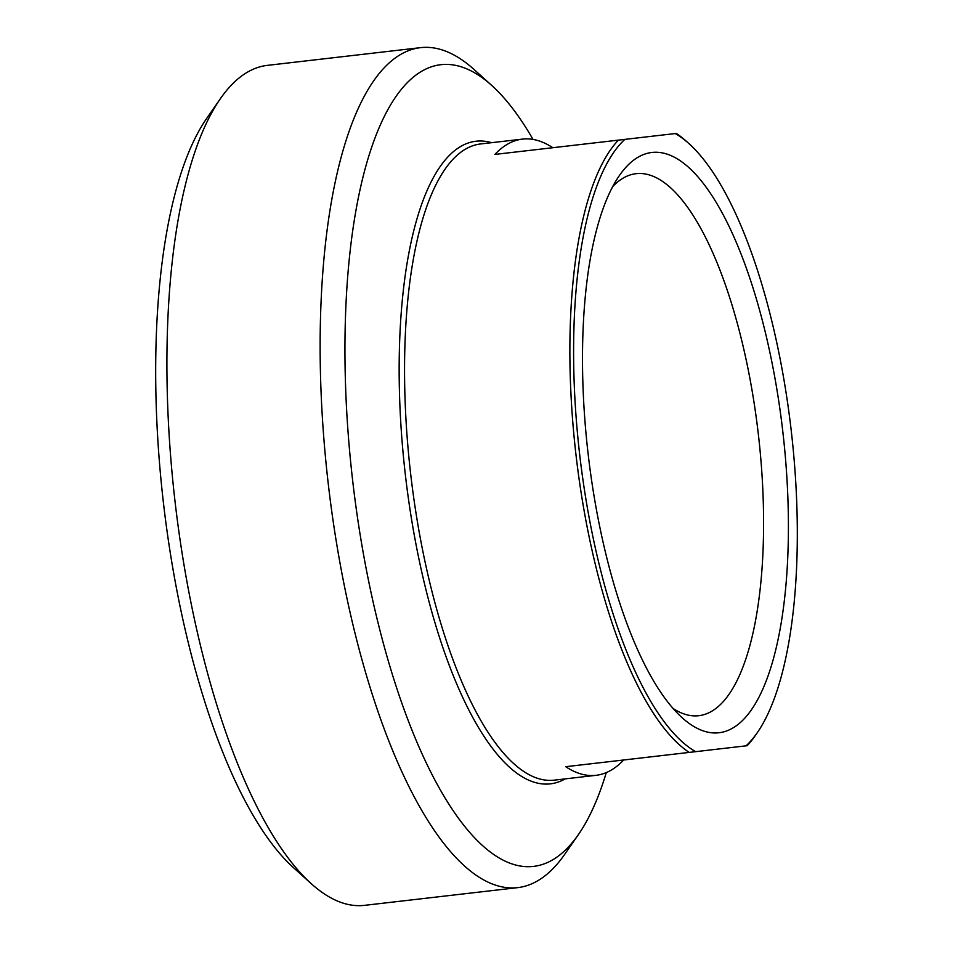 <?xml version="1.0" encoding="UTF-8"?>
<svg xmlns="http://www.w3.org/2000/svg" width="953" height="953" viewBox="0 0 953 953"><rect width="100%" height="100%" fill="white"/><g stroke="black" fill="none" stroke-linecap="round" stroke-linejoin="round"><path stroke-width="1.43" d="M623.679 759.994A320.22 107.415 -96.6 0 1 596.09 775.313A320.22 107.415 -96.6 0 1 565.713 766.7L747.152 745.711A320.22 107.415 83.4 0 0 755.145 735.776L757.194 732.821A317.337 106.45 -96.6 0 1 746.08 745.83M675.236 133.551A317.337 106.45 -96.6 0 1 689.031 143.689L686.351 141.282A320.22 107.415 83.4 0 0 676.308 133.432L494.869 154.422A320.22 107.415 -96.6 0 1 522.47 139.114A320.22 107.415 -96.6 0 1 552.835 147.715M689.031 143.689A317.337 106.45 -96.6 0 1 791.204 430.375A317.337 106.45 -96.6 0 1 757.194 732.821M695.666 751.667A317.337 106.45 -96.6 0 1 579.71 454.843A317.337 106.45 -96.6 0 1 624.823 139.388M719.027 732.75A292.083 97.98 83.4 0 0 775.099 379.008A292.083 97.98 83.4 0 0 619.426 175.495A292.083 97.98 83.4 0 0 588.12 453.866A292.083 97.98 83.4 0 0 682.169 717.752A292.083 97.98 83.4 0 0 719.027 732.75M618.342 140.139A320.22 107.415 83.4 0 0 576.041 455.272A320.22 107.415 83.4 0 0 689.186 752.417M606.287 772.597A403.524 135.362 -96.6 0 1 578.4 834.59A403.524 135.362 -96.6 0 1 352.717 481.11A403.524 135.362 -96.6 0 1 491.724 85.436A403.524 135.362 -96.6 0 1 533.025 139.412M612.731 186.55A272.82 91.512 -96.6 0 1 636.068 173.684A272.82 91.512 -96.6 0 1 758.338 434.175A272.82 91.512 -96.6 0 1 698.787 715.703A272.82 91.512 -96.6 0 1 673.128 708.508M220.369 98.707L206.694 118.41A403.524 135.362 83.4 0 0 163.451 503.005A403.524 135.362 83.4 0 0 293.369 867.564L311.178 883.622A422.787 141.83 -96.6 0 1 175.054 501.659A422.787 141.83 -96.6 0 1 220.369 98.707A422.787 141.83 -96.6 0 1 267.34 65.376L420.559 47.65A422.787 141.83 83.4 0 0 328.273 483.933A422.787 141.83 83.4 0 0 517.753 887.624A422.787 141.83 83.4 0 0 564.724 854.293L578.4 834.59M491.724 85.436L473.915 69.378A422.787 141.83 83.4 0 0 420.559 47.65M517.753 887.624L364.534 905.35A422.787 141.83 -96.6 0 1 311.178 883.622M596.09 775.313L554.229 780.15A320.22 107.415 -96.6 0 1 410.719 474.403A320.22 107.415 -96.6 0 1 480.622 143.951L522.47 139.114M491.569 142.688A323.46 108.499 83.4 0 0 405.382 475.011A323.46 108.499 83.4 0 0 550.346 783.854A323.46 108.499 83.4 0 0 565.177 778.887"/></g></svg>
